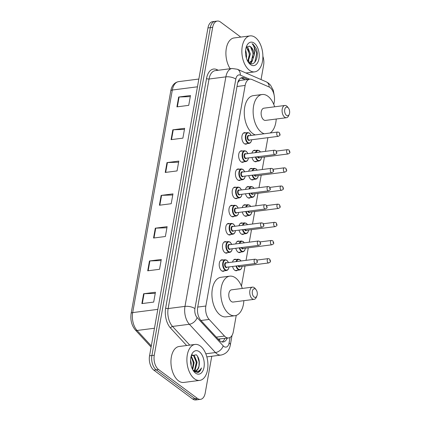 <?xml version="1.0" encoding="UTF-8"?>
<svg xmlns="http://www.w3.org/2000/svg" width="421" height="421" viewBox="0 0 421 421"><rect width="100%" height="100%" fill="white"/><g stroke="black" fill="none" stroke-linecap="round" stroke-linejoin="round"><path stroke-width="0.63" d="M224.409 270.798A5.805 3.31 -97.3 0 1 223.309 271.303A5.805 3.31 -97.3 0 1 221.635 270.792A5.805 3.31 -97.3 0 1 219.204 264.525A5.805 3.31 -97.3 0 1 221.83 259.794A5.805 3.31 -97.3 0 1 223.019 260.004M227.64 252.632A5.805 3.31 -97.3 0 1 226.545 253.137A5.805 3.31 -97.3 0 1 224.872 252.632A5.805 3.31 -97.3 0 1 222.441 246.359A5.805 3.31 -97.3 0 1 225.067 241.628A5.805 3.31 -97.3 0 1 226.256 241.843M230.876 234.465A5.805 3.31 -97.3 0 1 229.782 234.971A5.805 3.31 -97.3 0 1 228.108 234.465A5.805 3.31 -97.3 0 1 225.677 228.198A5.805 3.31 -97.3 0 1 228.303 223.462A5.805 3.31 -97.3 0 1 229.492 223.677M234.113 216.305A5.805 3.31 -97.3 0 1 233.018 216.81A5.805 3.31 -97.3 0 1 231.345 216.299A5.805 3.31 -97.3 0 1 228.913 210.032A5.805 3.31 -97.3 0 1 231.539 205.301A5.805 3.31 -97.3 0 1 232.729 205.511M237.349 198.138A5.805 3.31 -97.3 0 1 236.255 198.644A5.805 3.31 -97.3 0 1 234.581 198.133A5.805 3.31 -97.3 0 1 232.15 191.865A5.805 3.31 -97.3 0 1 234.776 187.135A5.805 3.31 -97.3 0 1 235.965 187.345M240.586 179.972A5.805 3.31 -97.3 0 1 239.486 180.477A5.805 3.31 -97.3 0 1 237.812 179.972A5.805 3.31 -97.3 0 1 235.386 173.705A5.805 3.31 -97.3 0 1 238.007 168.968A5.805 3.31 -97.3 0 1 239.196 169.184M243.822 161.806A5.805 3.31 -97.3 0 1 242.722 162.317A5.805 3.31 -97.3 0 1 241.049 161.806A5.805 3.31 -97.3 0 1 238.618 155.538A5.805 3.31 -97.3 0 1 241.244 150.807A5.805 3.31 -97.3 0 1 242.433 151.018M247.053 143.645A5.805 3.31 -97.3 0 1 245.959 144.15A5.805 3.31 -97.3 0 1 244.285 143.64A5.805 3.31 -97.3 0 1 241.854 137.372A5.805 3.31 -97.3 0 1 244.48 132.641A5.805 3.31 -97.3 0 1 245.669 132.852M256.921 161.254A5.805 3.31 -97.3 0 1 255.821 161.764A5.805 3.31 -97.3 0 1 254.147 161.254A5.805 3.31 -97.3 0 1 251.99 157.47M251.958 153.086A5.805 3.31 -97.3 0 1 254.342 150.255A5.805 3.31 -97.3 0 1 255.531 150.465M253.684 179.42A5.805 3.31 -97.3 0 1 252.589 179.925A5.805 3.31 -97.3 0 1 250.911 179.42A5.805 3.31 -97.3 0 1 248.753 175.631M248.727 171.247A5.805 3.31 -97.3 0 1 251.111 168.416A5.805 3.31 -97.3 0 1 252.3 168.632M243.975 233.913A5.805 3.31 -97.3 0 1 242.88 234.418A5.805 3.31 -97.3 0 1 241.207 233.913A5.805 3.31 -97.3 0 1 239.044 230.129M239.017 225.745A5.805 3.31 -97.3 0 1 241.401 222.909A5.805 3.31 -97.3 0 1 242.591 223.125M237.507 270.245A5.805 3.31 -97.3 0 1 236.407 270.75A5.805 3.31 -97.3 0 1 234.734 270.24A5.805 3.31 -97.3 0 1 232.576 266.456M232.545 262.072A5.805 3.31 -97.3 0 1 234.929 259.241A5.805 3.31 -97.3 0 1 236.118 259.452M240.744 252.079A5.805 3.31 -97.3 0 1 239.644 252.584A5.805 3.31 -97.3 0 1 237.97 252.074A5.805 3.31 -97.3 0 1 235.813 248.29M235.781 243.906A5.805 3.31 -97.3 0 1 238.165 241.075A5.805 3.31 -97.3 0 1 239.354 241.291M247.211 215.747A5.805 3.31 -97.3 0 1 246.117 216.257A5.805 3.31 -97.3 0 1 244.443 215.747A5.805 3.31 -97.3 0 1 242.28 211.963M242.254 207.579A5.805 3.31 -97.3 0 1 244.638 204.748A5.805 3.31 -97.3 0 1 245.827 204.959M250.448 197.586A5.805 3.31 -97.3 0 1 249.353 198.091A5.805 3.31 -97.3 0 1 247.68 197.581A5.805 3.31 -97.3 0 1 245.517 193.797M245.49 189.413A5.805 3.31 -97.3 0 1 247.874 186.582A5.805 3.31 -97.3 0 1 249.064 186.792M273.803 104.497L274.276 101.845A10.878 6.21 82.7 0 0 268.882 86.873L251.89 79.485A10.878 6.21 82.7 0 0 249.832 79.164A10.878 6.21 82.7 0 0 245.154 85.447L205.858 306.03A10.878 6.21 82.7 0 0 209.148 319.439L224.493 336.079A10.878 6.21 82.7 0 0 225.519 337.01A10.878 6.21 82.7 0 0 228.656 337.963A10.878 6.21 82.7 0 0 233.334 331.68L236.239 315.392M218.089 339.079L228.656 337.963M249.832 79.164L240.423 80.369L239.154 80.927L237.807 82.479M241.449 286.143L245.038 265.983M246.043 260.341L248.274 247.822M249.279 242.175L251.511 229.655M252.516 224.009L254.742 211.489M255.752 205.843L257.978 193.328M258.983 187.682L261.215 175.162M262.22 169.516L264.451 156.996M265.456 151.35L267.893 137.678M247.664 79.443L244.212 77.943A10.878 6.21 82.7 0 0 242.154 77.622A10.878 6.21 82.7 0 0 237.476 83.905L197.712 307.141A10.878 6.21 82.7 0 0 200.996 320.549L219.031 340.1A10.878 6.21 82.7 0 0 220.057 341.031A10.878 6.21 82.7 0 0 223.193 341.984A10.878 6.21 82.7 0 0 227.187 338.152M224.825 338.458A10.878 6.21 -97.3 0 1 221.988 341.936M211.763 356.255L205.206 393.056A10.878 6.21 -97.3 0 1 200.528 399.345A10.878 6.21 -97.3 0 1 197.391 398.387L158.58 369.559A10.878 6.21 -97.3 0 1 154.27 355.213L212.673 27.333A10.878 6.21 -97.3 0 1 217.352 21.05A10.878 6.21 -97.3 0 1 220.488 22.003L240.791 37.085M262.888 56.319A10.878 6.21 -97.3 0 1 263.609 65.176L261.046 79.569M200.528 399.345L195.802 399.95A10.878 6.21 -97.3 0 1 192.665 398.997L153.854 370.164L156.217 369.859A10.878 6.21 -97.3 0 1 151.907 355.519L210.311 27.639A10.878 6.21 -97.3 0 1 214.989 21.355A10.878 6.21 -97.3 0 0 210.311 27.639L151.907 355.519A10.878 6.21 -97.3 0 0 156.217 369.859L195.028 398.692L156.217 369.859L158.58 369.559M198.165 399.645A10.878 6.21 -97.3 0 1 195.028 398.692A10.878 6.21 -97.3 0 0 198.165 399.645M241.001 77.974A10.878 6.21 -97.3 0 1 241.849 78.243L245.301 79.743M153.854 370.164A10.878 6.21 -97.3 0 1 149.544 355.824L207.948 27.944A10.878 6.21 -97.3 0 1 212.626 21.655L217.352 21.05M172.826 129.821L184.64 128.305L182.888 138.141L171.079 139.656L172.826 129.821A2.9 1.147 -169.9 0 1 173.263 129.784L171.515 139.598M178.667 97.03L190.481 95.514L188.729 105.35L176.915 106.871L178.667 97.03A2.9 1.147 -169.9 0 1 179.104 96.998L177.357 106.813M155.307 228.182L167.121 226.666L165.369 236.502L153.554 238.023L155.307 228.182A2.9 1.147 -169.9 0 1 155.744 228.15L153.991 237.965M149.466 260.973L161.28 259.457L159.527 269.293L147.713 270.808L149.466 260.973A2.9 1.147 -169.9 0 1 149.902 260.936L148.155 270.75M143.624 293.758L155.438 292.242L153.686 302.078L141.872 303.599L143.624 293.758A2.9 1.147 -169.9 0 1 144.061 293.726L142.314 303.541M166.99 162.606L178.804 161.09L177.052 170.926L165.237 172.447L166.99 162.606A2.9 1.147 -169.9 0 1 167.421 162.574L165.674 172.389M161.148 195.397L172.963 193.881L171.21 203.717L159.396 205.232L161.148 195.397A2.9 1.147 -169.9 0 1 161.58 195.36L159.833 205.174M172.768 194.976L161.58 195.36M178.604 162.185L167.421 162.574M155.244 293.337L144.061 293.726M161.085 260.552L149.902 260.936M166.927 227.761L155.744 228.15M190.287 96.609L179.104 96.998M184.445 129.4L173.263 129.784M200.328 346.02A18.129 10.346 -97.3 0 1 207.927 365.612A18.129 10.346 -97.3 0 1 199.717 380.4A18.129 10.346 -97.3 0 1 194.491 378.811A18.129 10.346 -97.3 0 1 186.892 359.218A18.129 10.346 -97.3 0 1 195.102 344.431A18.129 10.346 -97.3 0 1 200.328 346.02M199.717 380.4L183.772 382.447A18.129 10.346 -97.3 0 1 178.541 380.858A18.129 10.346 -97.3 0 1 170.947 361.271A18.129 10.346 -97.3 0 1 179.151 346.483L195.102 344.431M195.507 373.106A11.825 6.747 -97.3 0 1 193.839 371.443A11.825 6.747 -97.3 0 1 191.676 354.582A11.825 6.747 -97.3 0 1 199.312 351.724A11.825 6.747 -97.3 0 1 204.001 367.312A11.825 6.747 -97.3 0 1 195.507 373.106M195.26 370.948L197.507 369.475L199.028 366.191C199.843 361.36 198.944 357.566 196.339 354.803L191.266 355.703M193.328 370.733L194.265 371.585L198.159 372.459C199.691 371.806 200.791 370.296 201.464 367.933C199.296 371.754 196.523 372.511 193.134 370.206L192.902 370.043M193.792 370.612L194.555 369.854L196.365 362.376L193.56 355.666L191.855 354.908M194.17 370.769L195.291 369.759L197.107 362.281L194.302 355.571L191.876 354.882M192.686 369.659L194.149 362.66L191.218 355.85M192.371 369.028L193.413 362.755L191.045 356.461M191.171 365.681L191.197 363.039L190.566 359.887M199.028 366.191A8.199 4.678 -97.3 0 1 195.502 370.927A8.199 4.678 -97.3 0 1 193.134 370.206M193.097 367.049L193.228 362.739L191.981 357.761M196.049 366.67L196.181 362.36L194.934 357.382M199.001 366.286L199.133 361.981L197.417 356.045M197.507 372.601L199.959 370.848L201.464 367.933M255.484 289.116A4.352 2.484 -97.3 0 1 256.1 289.732A4.352 2.484 -97.3 0 1 256.894 295.937A4.352 2.484 -97.3 0 1 254.084 296.989A4.352 2.484 -97.3 0 1 252.358 291.253A4.352 2.484 -97.3 0 1 255.484 289.116M256.894 295.937L256.3 297.326A6.162 3.521 -97.3 0 1 254.095 299.357A6.162 3.521 -97.3 0 1 252.316 298.815A6.162 3.521 -97.3 0 1 249.732 292.158A6.162 3.521 -97.3 0 1 252.521 287.127A6.162 3.521 -97.3 0 1 254.3 287.669A6.162 3.521 -97.3 0 1 255.168 288.538L256.1 289.732M252.521 287.127L231.555 289.822A6.162 3.521 82.7 0 0 228.761 294.847A6.162 3.521 82.7 0 0 231.345 301.51A6.162 3.521 82.7 0 0 233.123 302.052L254.095 299.357M243.859 300.673A19.945 11.383 -97.3 0 1 234.881 315.718A19.945 11.383 -97.3 0 1 229.124 313.971A19.945 11.383 -97.3 0 1 220.772 292.421A19.945 11.383 -97.3 0 1 229.798 276.155A19.945 11.383 -97.3 0 1 235.55 277.902A19.945 11.383 -97.3 0 1 242.291 288.443M234.881 315.718L226.019 316.855A19.945 11.383 -97.3 0 1 220.267 315.108A19.945 11.383 -97.3 0 1 211.91 293.558A19.945 11.383 -97.3 0 1 220.936 277.292L229.798 276.155M287.843 107.471A4.352 2.484 -97.3 0 1 288.453 108.086A4.352 2.484 -97.3 0 1 289.253 114.291A4.352 2.484 -97.3 0 1 286.438 115.343A4.352 2.484 -97.3 0 1 284.717 109.607A4.352 2.484 -97.3 0 1 287.843 107.471M289.253 114.291L288.653 115.68A6.162 3.521 -97.3 0 1 286.448 117.712A6.162 3.521 -97.3 0 1 284.67 117.17A6.162 3.521 -97.3 0 1 282.086 110.513A6.162 3.521 -97.3 0 1 284.88 105.482A6.162 3.521 -97.3 0 1 286.659 106.024A6.162 3.521 -97.3 0 1 287.522 106.887L288.453 108.086M284.88 105.482L263.909 108.176A6.162 3.521 82.7 0 0 261.12 113.202A6.162 3.521 82.7 0 0 263.704 119.864A6.162 3.521 82.7 0 0 265.477 120.406L286.448 117.712M264.199 133.762A19.945 11.383 -97.3 0 1 261.483 132.326A19.945 11.383 -97.3 0 1 253.126 110.776A19.945 11.383 -97.3 0 1 262.151 94.509A19.945 11.383 -97.3 0 1 267.909 96.256A19.945 11.383 -97.3 0 1 274.645 106.797M276.218 119.027A19.945 11.383 -97.3 0 1 270.098 133.004M255.337 134.904A19.945 11.383 -97.3 0 1 252.621 133.462A19.945 11.383 -97.3 0 1 244.269 111.912A19.945 11.383 -97.3 0 1 253.295 95.646L262.151 94.509M255.289 37.485A18.129 10.346 -97.3 0 1 262.883 57.077A18.129 10.346 -97.3 0 1 254.679 71.865A18.129 10.346 -97.3 0 1 249.448 70.275A18.129 10.346 -97.3 0 1 241.854 50.683A18.129 10.346 -97.3 0 1 250.058 35.896A18.129 10.346 -97.3 0 1 255.289 37.485M247.743 61.298L249.474 54.077L246.438 47.073M248.08 61.871L250.411 53.956L247.737 47.231L246.853 46.663M249.164 62.524L251.279 61.087L253.221 53.599L250.553 46.873L249.243 46.157L246.122 47.494M249.243 46.157A8.199 4.678 -97.3 0 1 250.737 46.847A8.199 4.678 -97.3 0 1 254.168 55.314L252.216 60.971L249.637 62.497L248.8 62.603M248.658 62.482L249.637 62.497M245.753 55.298L245.527 53.009M246.417 58.151L246.659 54.441L245.622 50.062M248.18 62.024L248.953 62.724C254.516 67.455 259.536 56.572 256.252 48.573L253.168 44.331L252.042 43.684L252.868 44.642C254.642 47.357 255.073 50.915 254.168 55.314M250.463 64.571A11.825 6.747 -97.3 0 1 248.8 62.908A11.825 6.747 -97.3 0 1 246.632 46.047A11.825 6.747 -97.3 0 1 254.273 43.189A11.825 6.747 -97.3 0 1 258.957 58.777A11.825 6.747 -97.3 0 1 250.463 64.571M230.192 68.728A18.129 10.346 -97.3 0 1 226.124 49.673A18.129 10.346 -97.3 0 1 234.108 37.943L250.058 35.896M248.343 62.192L248.932 60.803M250.774 63.645L252.684 60.324M249.095 58.34L249.237 54.056L247.974 48.799M250.453 63.545L251.8 61.419M252.847 57.861L252.984 53.578L251.721 48.32M254.758 62.345L256.736 53.093L253.063 44.347L252.042 43.684M216.294 337.132L224.493 336.079M219.925 339.084A10.878 6.962 137.3 0 1 219.262 340.342M238.96 79.89A10.878 8.457 113.5 0 1 239.154 80.927M200.949 320.497L209.148 319.439M197.723 307.077L205.858 306.03M237.018 86.494L245.154 85.447M249.637 79.19L240.307 75.133A7.252 4.142 82.7 0 0 235.813 79.106L194.928 308.635A7.252 4.142 82.7 0 0 197.117 317.576L223.209 345.862A7.252 4.142 82.7 0 0 223.893 346.483A7.252 4.142 82.7 0 0 229.103 342.926L230.076 337.474M229.103 342.926A7.252 2.868 -169.9 0 1 230.334 344.957C229.303 350.561 226.188 353.935 221.004 355.071A14.503 8.278 -97.3 0 1 216.815 353.798A14.503 8.278 -97.3 0 1 215.447 352.556L205.806 353.793M274.297 96.03L273.313 90.326L270.529 85.153L268.335 83.048L266.183 81.8A7.252 5.636 113.5 0 1 269.214 87.031M186.645 345.52L170.584 328.106A16.319 9.315 -97.3 0 1 165.658 307.993L206.543 78.464A16.319 9.315 -97.3 0 1 216.647 69.518L218.336 70.249M154.27 355.213L149.544 355.824M197.391 398.387L192.665 398.997M212.673 27.333L207.948 27.944M223.209 345.862A7.252 4.642 137.3 0 1 215.447 352.556L189.361 324.27L172.526 326.433L189.76 345.12M197.117 317.576A7.252 4.642 137.3 0 1 189.361 324.27A14.503 8.278 -97.3 0 1 184.977 306.393L168.142 308.556A14.503 8.278 82.7 0 0 172.526 326.433A1.816 1.158 -42.7 0 0 170.584 328.106M194.928 308.635A7.252 2.868 -169.9 0 0 184.977 306.393L225.867 76.864L209.032 79.022L168.142 308.556A1.816 0.716 10.1 0 1 165.658 307.993M235.813 79.106A7.252 2.868 -169.9 0 0 225.867 76.864A14.503 8.278 -97.3 0 1 232.103 68.481L215.268 70.644A14.503 8.278 82.7 0 0 209.032 79.022A1.816 0.716 10.1 0 1 206.543 78.464M216.647 69.518A1.816 1.41 -66.5 0 0 216.826 70.444M266.183 81.8L237.291 69.239A7.252 5.636 113.5 0 1 240.307 75.133M241.849 78.243L244.212 77.943M157.817 309.367L132.683 312.598A3.626 1.437 -169.9 0 0 131.131 313.461L170.779 90.894A3.626 1.437 10.1 0 1 172.326 90.031L132.683 312.598A14.503 8.278 82.7 0 0 137.062 330.474A3.626 2.321 137.3 0 1 135.32 329.964C131.631 325.449 130.236 319.944 131.131 313.461M170.779 90.894C171.826 85.547 174.42 82.463 178.562 81.648A14.503 8.278 82.7 0 0 172.326 90.031L197.465 86.8M154.46 328.243L137.062 330.474L151.307 345.92M235.218 270.535L239.612 269.972A5.441 3.105 -97.3 0 1 238.044 269.498A5.441 3.105 -97.3 0 1 236.034 266.014M236.049 261.625A5.441 3.105 -97.3 0 1 238.223 259.183L239.954 259.694L241.08 260.978M240.98 260.988A5.078 2.9 82.7 0 0 240.033 259.952A5.078 2.9 82.7 0 0 236.607 261.552M236.539 265.946A5.078 2.9 82.7 0 0 238.397 269.13A5.078 2.9 82.7 0 0 242.086 266.361M240.233 266.604A2.537 1.447 -97.3 0 1 238.807 266.835A2.537 1.447 -97.3 0 1 238.044 265.756M238.565 265.688A2.173 1.242 82.7 0 0 239.16 266.467A2.173 1.242 82.7 0 0 239.786 266.661L268.73 262.941A2.173 1.242 -97.3 0 1 268.103 262.751A2.173 1.242 -97.3 0 1 267.193 260.399A2.173 1.242 -97.3 0 1 268.177 258.626L269.593 258.999C271.103 262.072 270.735 261.757 268.73 262.941M269.987 260.267L269.872 260.92L269.987 260.267M238.454 252.374L242.849 251.805A5.441 3.105 -97.3 0 1 241.28 251.332A5.441 3.105 -97.3 0 1 239.27 247.848M239.286 243.459A5.441 3.105 -97.3 0 1 241.459 241.017L243.185 241.533L244.317 242.812M244.217 242.822A5.078 2.9 82.7 0 0 243.27 241.786A5.078 2.9 82.7 0 0 239.844 243.385M239.775 247.785A5.078 2.9 82.7 0 0 241.633 250.963A5.078 2.9 82.7 0 0 245.322 248.201M243.464 248.437A2.537 1.447 -97.3 0 1 242.038 248.669A2.537 1.447 -97.3 0 1 241.275 247.59M241.801 247.522A2.173 1.242 82.7 0 0 242.396 248.306A2.173 1.242 82.7 0 0 243.022 248.495L271.966 244.78A2.173 1.242 -97.3 0 1 271.34 244.585A2.173 1.242 -97.3 0 1 270.424 242.238A2.173 1.242 -97.3 0 1 271.413 240.459L272.829 240.838C274.339 243.906 273.971 243.591 271.966 244.78M273.224 242.101L273.108 242.759L273.224 242.101M241.691 234.208L246.085 233.644A5.441 3.105 -97.3 0 1 244.512 233.166A5.441 3.105 -97.3 0 1 242.501 229.682M242.522 225.293A5.441 3.105 -97.3 0 1 244.696 222.851L246.422 223.367L247.553 224.646M247.448 224.661A5.078 2.9 82.7 0 0 246.501 223.619A5.078 2.9 82.7 0 0 243.08 225.219M243.006 229.619A5.078 2.9 82.7 0 0 244.869 232.802A5.078 2.9 82.7 0 0 248.558 230.034M246.701 230.271A2.537 1.447 -97.3 0 1 245.275 230.508A2.537 1.447 -97.3 0 1 244.512 229.424M245.038 229.356A2.173 1.242 82.7 0 0 245.632 230.14A2.173 1.242 82.7 0 0 246.259 230.329L275.202 226.614A2.173 1.242 -97.3 0 1 274.571 226.424A2.173 1.242 -97.3 0 1 273.661 224.072A2.173 1.242 -97.3 0 1 274.645 222.299L276.065 222.672C277.576 225.74 277.207 225.424 275.202 226.614M276.46 223.935L276.344 224.593L276.46 223.935M244.927 216.041L249.316 215.478A5.441 3.105 -97.3 0 1 247.748 214.999A5.441 3.105 -97.3 0 1 245.738 211.516M245.753 207.127A5.441 3.105 -97.3 0 1 247.932 204.69L249.658 205.201L250.79 206.485M250.684 206.495A5.078 2.9 82.7 0 0 249.737 205.453A5.078 2.9 82.7 0 0 246.317 207.058M246.243 211.453A5.078 2.9 82.7 0 0 248.101 214.636A5.078 2.9 82.7 0 0 251.795 211.868M249.937 212.11A2.537 1.447 -97.3 0 1 248.511 212.342A2.537 1.447 -97.3 0 1 247.748 211.258M248.274 211.195A2.173 1.242 82.7 0 0 248.864 211.974A2.173 1.242 82.7 0 0 249.495 212.168L278.439 208.448A2.173 1.242 -97.3 0 1 277.807 208.258A2.173 1.242 -97.3 0 1 276.897 205.906A2.173 1.242 -97.3 0 1 277.881 204.132L279.297 204.506C280.812 207.579 280.444 207.264 278.439 208.448M279.697 205.774L279.576 206.427L279.697 205.774M248.164 197.881L252.553 197.312A5.441 3.105 -97.3 0 1 250.984 196.839A5.441 3.105 -97.3 0 1 248.974 193.355M248.99 188.966A5.441 3.105 -97.3 0 1 251.169 186.524L252.895 187.04L254.026 188.319M253.921 188.329A5.078 2.9 82.7 0 0 252.974 187.292A5.078 2.9 82.7 0 0 249.553 188.892M249.479 193.286A5.078 2.9 82.7 0 0 251.337 196.47A5.078 2.9 82.7 0 0 255.031 193.707M253.174 193.944A2.537 1.447 -97.3 0 1 251.747 194.176A2.537 1.447 -97.3 0 1 250.984 193.097M251.511 193.029A2.173 1.242 82.7 0 0 252.1 193.813A2.173 1.242 82.7 0 0 252.726 194.002L281.67 190.281A2.173 1.242 -97.3 0 1 281.044 190.092A2.173 1.242 -97.3 0 1 280.133 187.74A2.173 1.242 -97.3 0 1 281.117 185.966L282.533 186.34C284.043 189.413 283.68 189.097 281.67 190.281M282.928 187.608L282.812 188.266L282.928 187.608M251.4 179.714L255.789 179.151A5.441 3.105 -97.3 0 1 254.221 178.672A5.441 3.105 -97.3 0 1 252.211 175.189M252.226 170.8A5.441 3.105 -97.3 0 1 254.405 168.358L256.131 168.874L257.257 170.152M257.157 170.168A5.078 2.9 82.7 0 0 256.21 169.126A5.078 2.9 82.7 0 0 252.784 170.726M252.716 175.125A5.078 2.9 82.7 0 0 254.573 178.309A5.078 2.9 82.7 0 0 258.268 175.541M256.41 175.778A2.537 1.447 -97.3 0 1 254.984 176.01A2.537 1.447 -97.3 0 1 254.221 174.931M254.747 174.862A2.173 1.242 82.7 0 0 255.337 175.646A2.173 1.242 82.7 0 0 255.963 175.836L284.906 172.121A2.173 1.242 -97.3 0 1 284.28 171.926A2.173 1.242 -97.3 0 1 283.37 169.579A2.173 1.242 -97.3 0 1 284.354 167.805L285.77 168.179C287.28 171.247 286.917 170.931 284.906 172.121M286.164 169.442L286.048 170.1L286.164 169.442M254.631 161.548L259.026 160.985A5.441 3.105 -97.3 0 1 257.457 160.506A5.441 3.105 -97.3 0 1 255.447 157.022M255.463 152.634A5.441 3.105 -97.3 0 1 257.641 150.197L259.368 150.707L260.494 151.986M260.394 152.002A5.078 2.9 82.7 0 0 259.447 150.96A5.078 2.9 82.7 0 0 256.021 152.565M255.952 156.959A5.078 2.9 82.7 0 0 257.81 160.143A5.078 2.9 82.7 0 0 261.499 157.375M259.646 157.617A2.537 1.447 -97.3 0 1 258.22 157.849A2.537 1.447 -97.3 0 1 257.457 156.765M257.978 156.701A2.173 1.242 82.7 0 0 258.573 157.48A2.173 1.242 82.7 0 0 259.199 157.67L288.143 153.954A2.173 1.242 -97.3 0 1 287.517 153.765A2.173 1.242 -97.3 0 1 286.606 151.413A2.173 1.242 -97.3 0 1 287.59 149.639L289.006 150.013C290.516 153.081 290.148 152.765 288.143 153.954M289.401 151.281L289.285 151.934L289.401 151.281M229.066 266.909L228.456 268.977L227.456 270.156L226.514 270.524A5.441 3.105 -97.3 0 1 224.946 270.05A5.441 3.105 -97.3 0 1 222.667 264.172A5.441 3.105 -97.3 0 1 225.124 259.736L220.736 260.299M228.435 262.599A5.078 2.9 82.7 0 0 226.935 260.504A5.078 2.9 82.7 0 0 223.283 262.988A5.078 2.9 82.7 0 0 225.298 269.682A5.078 2.9 82.7 0 0 228.987 266.919M227.13 267.156A2.537 1.447 -97.3 0 1 225.703 267.388A2.537 1.447 -97.3 0 1 224.698 264.041A2.537 1.447 -97.3 0 1 226.524 262.799A2.537 1.447 -97.3 0 1 226.577 262.841M226.135 262.899A2.173 1.242 82.7 0 0 225.151 264.672A2.173 1.242 82.7 0 0 226.061 267.019A2.173 1.242 82.7 0 0 226.687 267.214L255.631 263.493A2.173 1.242 -97.3 0 1 255.005 263.304A2.173 1.242 -97.3 0 1 254.089 260.952A2.173 1.242 -97.3 0 1 255.079 259.178L226.135 262.899M256.773 261.473L256.889 260.82L256.773 261.473M232.303 248.743L231.687 250.811L230.687 251.995L229.75 252.363A5.441 3.105 -97.3 0 1 228.177 251.884A5.441 3.105 -97.3 0 1 225.898 246.006A5.441 3.105 -97.3 0 1 228.361 241.57L223.972 242.133M231.671 244.438A5.078 2.9 82.7 0 0 230.166 242.338A5.078 2.9 82.7 0 0 226.519 244.827A5.078 2.9 82.7 0 0 228.535 251.516A5.078 2.9 82.7 0 0 232.224 248.753M230.366 248.99A2.537 1.447 -97.3 0 1 228.94 249.221A2.537 1.447 -97.3 0 1 227.935 245.875A2.537 1.447 -97.3 0 1 229.761 244.633A2.537 1.447 -97.3 0 1 229.813 244.675M229.366 244.733A2.173 1.242 82.7 0 0 228.382 246.506A2.173 1.242 82.7 0 0 229.298 248.858A2.173 1.242 82.7 0 0 229.924 249.048L258.868 245.332A2.173 1.242 -97.3 0 1 258.236 245.138A2.173 1.242 -97.3 0 1 257.326 242.791A2.173 1.242 -97.3 0 1 258.31 241.012L229.366 244.733M260.01 243.312L260.125 242.654L260.01 243.312M235.534 230.576L234.923 232.65L233.923 233.829L232.981 234.197A5.441 3.105 -97.3 0 1 231.413 233.718A5.441 3.105 -97.3 0 1 229.135 227.84A5.441 3.105 -97.3 0 1 231.597 223.404L227.208 223.972M234.907 226.272A5.078 2.9 82.7 0 0 233.402 224.172A5.078 2.9 82.7 0 0 229.755 226.661A5.078 2.9 82.7 0 0 231.766 233.355A5.078 2.9 82.7 0 0 235.46 230.587M233.602 230.824A2.537 1.447 -97.3 0 1 232.176 231.061A2.537 1.447 -97.3 0 1 231.171 227.714A2.537 1.447 -97.3 0 1 232.997 226.466A2.537 1.447 -97.3 0 1 233.05 226.509M232.602 226.566A2.173 1.242 82.7 0 0 231.618 228.34A2.173 1.242 82.7 0 0 232.529 230.692A2.173 1.242 82.7 0 0 233.16 230.882L262.104 227.166A2.173 1.242 -97.3 0 1 261.473 226.977A2.173 1.242 -97.3 0 1 260.562 224.625A2.173 1.242 -97.3 0 1 261.546 222.851L232.602 226.566M263.241 225.146L263.362 224.488L263.241 225.146M238.77 212.416L238.16 214.484L237.16 215.663L236.218 216.031A5.441 3.105 -97.3 0 1 234.65 215.557A5.441 3.105 -97.3 0 1 232.371 209.679A5.441 3.105 -97.3 0 1 234.834 205.243L230.44 205.806M238.139 208.106A5.078 2.9 82.7 0 0 236.639 206.006A5.078 2.9 82.7 0 0 232.992 208.495A5.078 2.9 82.7 0 0 235.002 215.189A5.078 2.9 82.7 0 0 238.696 212.421M236.839 212.663A2.537 1.447 -97.3 0 1 235.413 212.894A2.537 1.447 -97.3 0 1 234.408 209.547A2.537 1.447 -97.3 0 1 236.228 208.306A2.537 1.447 -97.3 0 1 236.286 208.348M235.839 208.4A2.173 1.242 82.7 0 0 234.855 210.179A2.173 1.242 82.7 0 0 235.765 212.526A2.173 1.242 82.7 0 0 236.391 212.721L265.335 209A2.173 1.242 -97.3 0 1 264.709 208.811A2.173 1.242 -97.3 0 1 263.799 206.458A2.173 1.242 -97.3 0 1 264.783 204.685L235.839 208.4M266.477 206.979L266.593 206.327L266.477 206.979M242.007 194.249L241.396 196.318L240.396 197.496L239.454 197.865A5.441 3.105 -97.3 0 1 237.886 197.391A5.441 3.105 -97.3 0 1 235.607 191.513A5.441 3.105 -97.3 0 1 238.07 187.077L233.676 187.64M241.375 189.945A5.078 2.9 82.7 0 0 239.875 187.845A5.078 2.9 82.7 0 0 236.228 190.334A5.078 2.9 82.7 0 0 238.239 197.023A5.078 2.9 82.7 0 0 241.933 194.26M240.075 194.497A2.537 1.447 -97.3 0 1 238.649 194.728A2.537 1.447 -97.3 0 1 237.644 191.381A2.537 1.447 -97.3 0 1 239.465 190.139A2.537 1.447 -97.3 0 1 239.523 190.181M239.075 190.239A2.173 1.242 82.7 0 0 238.091 192.013A2.173 1.242 82.7 0 0 239.002 194.365A2.173 1.242 82.7 0 0 239.628 194.555L268.572 190.834A2.173 1.242 -97.3 0 1 267.945 190.645A2.173 1.242 -97.3 0 1 267.035 188.292A2.173 1.242 -97.3 0 1 268.019 186.519L239.075 190.239M269.714 188.819L269.829 188.161L269.714 188.819M245.243 176.083L244.633 178.151L243.633 179.335L242.691 179.704A5.441 3.105 -97.3 0 1 241.122 179.225A5.441 3.105 -97.3 0 1 238.844 173.347A5.441 3.105 -97.3 0 1 241.307 168.91L236.912 169.479M244.612 171.779A5.078 2.9 82.7 0 0 243.112 169.679A5.078 2.9 82.7 0 0 239.465 172.168A5.078 2.9 82.7 0 0 241.475 178.862A5.078 2.9 82.7 0 0 245.164 176.094M243.312 176.331A2.537 1.447 -97.3 0 1 241.886 176.562A2.537 1.447 -97.3 0 1 240.88 173.22A2.537 1.447 -97.3 0 1 242.701 171.973A2.537 1.447 -97.3 0 1 242.754 172.015M242.312 172.073A2.173 1.242 82.7 0 0 241.328 173.847A2.173 1.242 82.7 0 0 242.238 176.199A2.173 1.242 82.7 0 0 242.864 176.388L271.808 172.673A2.173 1.242 -97.3 0 1 271.182 172.478A2.173 1.242 -97.3 0 1 270.271 170.131A2.173 1.242 -97.3 0 1 271.256 168.358L242.312 172.073M272.95 170.652L273.066 169.995L272.95 170.652M248.479 157.917L247.869 159.991L246.869 161.169L245.927 161.538A5.441 3.105 -97.3 0 1 244.359 161.059A5.441 3.105 -97.3 0 1 242.08 155.186A5.441 3.105 -97.3 0 1 244.538 150.75L240.149 151.313M247.848 153.612A5.078 2.9 82.7 0 0 246.348 151.513A5.078 2.9 82.7 0 0 242.696 154.002A5.078 2.9 82.7 0 0 244.712 160.696A5.078 2.9 82.7 0 0 248.401 157.928M246.548 158.17A2.537 1.447 -97.3 0 1 245.122 158.401A2.537 1.447 -97.3 0 1 244.112 155.054A2.537 1.447 -97.3 0 1 245.938 153.807A2.537 1.447 -97.3 0 1 245.99 153.849M245.548 153.907A2.173 1.242 82.7 0 0 244.564 155.686A2.173 1.242 82.7 0 0 245.475 158.033A2.173 1.242 82.7 0 0 246.101 158.222L275.045 154.507A2.173 1.242 -97.3 0 1 274.418 154.318A2.173 1.242 -97.3 0 1 273.508 151.965A2.173 1.242 -97.3 0 1 274.492 150.192L245.548 153.907M276.187 152.486L276.302 151.834L276.187 152.486M251.716 139.756L251.1 141.824L250.106 143.003L249.164 143.372A5.441 3.105 -97.3 0 1 247.59 142.898A5.441 3.105 -97.3 0 1 245.317 137.02A5.441 3.105 -97.3 0 1 247.774 132.583L243.385 133.147M251.084 135.446A5.078 2.9 82.7 0 0 249.579 133.352A5.078 2.9 82.7 0 0 245.932 135.836A5.078 2.9 82.7 0 0 247.948 142.53A5.078 2.9 82.7 0 0 251.637 139.767M249.779 140.004A2.537 1.447 -97.3 0 1 248.353 140.235A2.537 1.447 -97.3 0 1 247.348 136.888A2.537 1.447 -97.3 0 1 249.174 135.646A2.537 1.447 -97.3 0 1 249.227 135.688M248.785 135.746A2.173 1.242 82.7 0 0 247.795 137.52A2.173 1.242 82.7 0 0 248.711 139.872A2.173 1.242 82.7 0 0 249.337 140.061L278.281 136.341A2.173 1.242 -97.3 0 1 277.655 136.151A2.173 1.242 -97.3 0 1 276.739 133.799A2.173 1.242 -97.3 0 1 277.723 132.026L248.785 135.746M279.423 134.325L279.539 133.667L279.423 134.325M221.004 355.071L206.837 356.887M237.291 69.239L232.103 68.481M230.334 344.957L232.039 335.39M151.102 347.072L135.32 329.964M178.562 81.648L198.844 79.043M192.171 354.824L191.902 354.861M254.679 71.865L245.917 72.991M268.177 258.626L256.978 260.062M238.223 259.183L233.834 259.746M239.612 269.972L240.554 269.603L241.554 268.424L242.164 266.356M271.413 240.459L260.215 241.901M241.459 241.017L237.07 241.58M242.849 251.805L243.791 251.442L244.79 250.258L245.401 248.19M274.645 222.299L263.451 223.735M244.696 222.851L240.307 223.419M246.085 233.644L247.022 233.276L248.022 232.092L248.637 230.024M277.881 204.132L266.688 205.569M247.932 204.69L243.543 205.253M249.316 215.478L250.258 215.11L251.258 213.931L251.869 211.863M281.117 185.966L269.924 187.408M251.169 186.524L246.774 187.087M252.553 197.312L253.495 196.944L254.495 195.765L255.105 193.697M284.354 167.805L273.155 169.242M254.405 168.358L250.011 168.921M255.789 179.151L256.731 178.783L257.731 177.599L258.341 175.531M287.59 149.639L276.392 151.076M257.641 150.197L253.247 150.76M259.026 160.985L259.967 160.617L260.967 159.438L261.578 157.365M228.508 262.593L226.856 260.246L225.124 259.736M255.631 263.493C257.636 262.309 258.005 262.625 256.494 259.552L255.079 259.178M226.514 270.524L222.12 271.087M231.745 244.427L230.087 242.086L228.361 241.57M258.868 245.332C260.873 244.143 261.241 244.459 259.731 241.391L258.31 241.012M229.75 252.363L225.356 252.926M234.981 226.261L233.323 223.919L231.597 223.404M262.104 227.166C264.109 225.977 264.477 226.293 262.962 223.225L261.546 222.851M232.981 234.197L228.592 234.76M238.218 208.095L236.56 205.753L234.834 205.243M265.335 209C267.346 207.816 267.709 208.132 266.198 205.059L264.783 204.685M236.218 216.031L231.829 216.594M241.454 189.934L239.796 187.592L238.07 187.077M268.572 190.834C270.582 189.65 270.945 189.966 269.435 186.892L268.019 186.519M239.454 197.865L235.065 198.433M244.69 171.768L243.033 169.426L241.307 168.91M271.808 172.673C273.813 171.484 274.182 171.8 272.671 168.732L271.256 168.358M242.691 179.704L238.297 180.267M247.927 153.602L246.269 151.26L244.538 150.75M275.045 154.507C277.05 153.318 277.418 153.633 275.908 150.565L274.492 150.192M245.927 161.538L241.533 162.101M251.158 135.441L249.5 133.099L247.774 132.583M278.281 136.341C280.286 135.157 280.654 135.473 279.144 132.399L277.723 132.026M249.164 143.372L244.769 143.935"/></g></svg>
